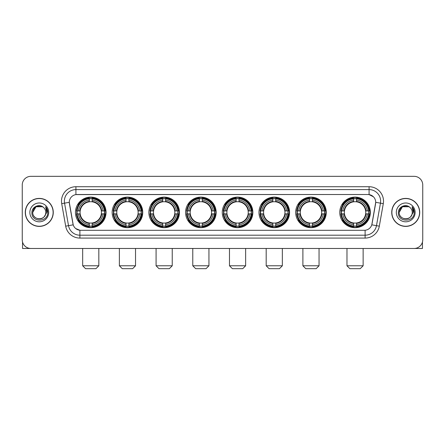 <?xml version="1.0" encoding="UTF-8"?>
<svg xmlns="http://www.w3.org/2000/svg" width="445" height="445" viewBox="0 0 445 445"><rect width="100%" height="100%" fill="white"/><g stroke="black" fill="none" stroke-linecap="round" stroke-linejoin="round"><path stroke-width="0.67" d="M222.272 212.398A15.291 15.291 0 0 0 237.563 227.695A15.291 15.291 0 0 0 252.855 212.398A15.291 15.291 0 0 0 237.563 197.107A15.291 15.291 0 0 0 222.272 212.398M112.162 212.398A15.291 15.291 0 0 0 127.454 227.695A15.291 15.291 0 0 0 142.745 212.398A15.291 15.291 0 0 0 127.454 197.107A15.291 15.291 0 0 0 112.162 212.398M148.864 212.398A15.291 15.291 0 0 0 164.155 227.695A15.291 15.291 0 0 0 179.452 212.398A15.291 15.291 0 0 0 164.155 197.107A15.291 15.291 0 0 0 148.864 212.398M185.565 212.398A15.291 15.291 0 0 0 200.862 227.695A15.291 15.291 0 0 0 216.153 212.398A15.291 15.291 0 0 0 200.862 197.107A15.291 15.291 0 0 0 185.565 212.398M258.973 212.398A15.291 15.291 0 0 0 274.265 227.695A15.291 15.291 0 0 0 289.556 212.398A15.291 15.291 0 0 0 274.265 197.107A15.291 15.291 0 0 0 258.973 212.398M295.675 212.398A15.291 15.291 0 0 0 310.966 227.695A15.291 15.291 0 0 0 326.263 212.398A15.291 15.291 0 0 0 310.966 197.107A15.291 15.291 0 0 0 295.675 212.398M339.763 212.398A15.291 15.291 0 0 0 355.06 227.695A15.291 15.291 0 0 0 370.351 212.398A15.291 15.291 0 0 0 355.06 197.107A15.291 15.291 0 0 0 339.763 212.398M75.455 212.398A15.291 15.291 0 0 0 90.752 227.695A15.291 15.291 0 0 0 106.043 212.398A15.291 15.291 0 0 0 90.752 197.107A15.291 15.291 0 0 0 75.455 212.398M65.682 226.16L61.71 203.654A14.429 14.429 0 0 1 75.917 186.722L369.083 186.722A14.429 14.429 0 0 1 383.29 203.654L379.318 226.16A14.429 14.429 0 0 1 365.111 238.081L79.889 238.081A14.429 14.429 0 0 1 65.682 226.16L68.519 225.66L64.553 203.154A11.542 11.542 0 0 1 75.917 189.603L369.083 189.603A11.542 11.542 0 0 1 380.447 203.154L376.481 225.66A11.542 11.542 0 0 1 365.111 235.194L79.889 235.194A11.542 11.542 0 0 1 68.519 225.66L73.203 224.831L69.281 202.319A7.793 7.793 0 0 0 69.403 203.654L72.963 223.852A7.793 7.793 0 0 0 80.634 230.293L364.366 230.293A7.793 7.793 0 0 0 372.037 223.852L375.597 203.654A7.793 7.793 0 0 0 367.926 194.51L77.074 194.51A7.793 7.793 0 0 0 69.281 202.303L69.37 201.146M76.829 213.845A13.995 13.995 0 0 1 76.829 210.958M341.137 213.845A13.995 13.995 0 0 1 341.137 210.958M297.049 213.845A13.995 13.995 0 0 1 297.049 210.958M260.347 213.845A13.995 13.995 0 0 1 260.347 210.958M186.939 213.845A13.995 13.995 0 0 1 186.939 210.958M150.238 213.845A13.995 13.995 0 0 1 150.238 210.958M113.536 213.845A13.995 13.995 0 0 1 113.536 210.958M223.64 213.845A13.995 13.995 0 0 1 223.64 210.958M25.282 212.398A13.995 13.995 0 0 0 39.277 226.394A13.995 13.995 0 0 0 53.267 212.398A13.995 13.995 0 0 0 39.277 198.409A13.995 13.995 0 0 0 25.282 212.398M391.734 212.398A13.995 13.995 0 0 0 405.723 226.394A13.995 13.995 0 0 0 419.718 212.398A13.995 13.995 0 0 0 405.723 198.409A13.995 13.995 0 0 0 391.734 212.398M75.917 186.722L75.917 194.599L367.926 194.51L369.083 194.599L373.433 196.79M364.366 230.293L80.634 230.293M79.889 238.081L79.889 230.254L75.728 228.552M383.29 203.654L375.719 202.319L371.798 224.831L379.318 226.16M422.75 184.987A8.655 8.655 0 0 0 414.095 176.331L30.905 176.331A8.655 8.655 0 0 0 22.25 184.987L22.25 239.811A8.655 8.655 0 0 0 30.905 248.471L414.095 248.471A8.655 8.655 0 0 0 422.75 239.811L422.75 184.987L422.75 239.811M22.25 184.987L22.25 239.811M414.095 176.331L30.905 176.331M30.905 248.471L414.095 248.471M53.122 212.398A13.851 13.851 0 0 0 39.277 198.553A13.851 13.851 0 0 0 25.426 212.398A13.851 13.851 0 0 0 39.277 226.249A13.851 13.851 0 0 0 53.122 212.398M42.536 206.753L43.549 207.476A6.519 6.519 0 0 1 45.796 212.398C46.197 220.815 32.352 220.815 32.752 212.398L36.012 206.753L42.536 206.753L43.549 207.476C39.544 203.282 31.84 206.736 31.912 212.398C31.178 222.467 47.498 222.734 47.765 212.888L47.776 212.398C47.754 210.263 47.042 208.382 45.646 206.764L46.77 212.398L44.272 216.593A6.519 6.519 0 0 0 45.796 212.398C46.197 220.815 32.352 220.815 32.752 212.398C33.386 207.715 36.073 205.601 40.812 206.063M44.272 216.593C40.812 221.271 32.413 218.278 32.752 212.398M29.865 212.398A9.406 9.406 0 0 0 39.277 221.81A9.406 9.406 0 0 0 48.683 212.398A9.406 9.406 0 0 0 39.277 202.992A9.406 9.406 0 0 0 29.865 212.398M45.707 206.836L47.776 212.649M22.539 242.03L22.539 248.471L56.009 248.471M419.574 212.398A13.851 13.851 0 0 0 405.723 198.553A13.851 13.851 0 0 0 391.878 212.398A13.851 13.851 0 0 0 405.723 226.249A13.851 13.851 0 0 0 419.574 212.398M409.995 207.476A6.519 6.519 0 0 1 412.248 212.398C412.649 220.815 398.803 220.815 399.204 212.398L402.464 206.753L408.988 206.753L409.995 207.476C405.996 203.282 398.292 206.736 398.364 212.398C397.63 222.467 413.95 222.734 414.217 212.888L414.228 212.398C414.206 210.263 413.494 208.382 412.098 206.764L413.221 212.398L410.724 216.593A6.519 6.519 0 0 0 412.248 212.398C412.649 220.815 398.803 220.815 399.204 212.398C399.838 207.715 402.525 205.601 407.264 206.063M410.724 216.593C407.264 221.271 398.865 218.278 399.204 212.398M396.317 212.398A9.406 9.406 0 0 0 405.723 221.81A9.406 9.406 0 0 0 415.135 212.398A9.406 9.406 0 0 0 405.723 202.992A9.406 9.406 0 0 0 396.317 212.398M412.159 206.836L414.228 212.649M95.942 268.669L85.557 268.669L82.67 265.782L98.829 265.782L95.942 268.669M92.193 226.06L92.193 226.639A14.312 14.312 0 0 0 104.992 213.845L104.408 213.845A13.734 13.734 0 0 1 92.193 226.06L92.193 224.725A12.41 12.41 0 0 0 103.073 213.845L101.326 213.845A10.674 10.674 0 0 0 92.193 201.824L92.193 198.743A13.734 13.734 0 0 1 104.408 210.958L104.992 210.958A14.312 14.312 0 0 0 92.193 198.164L92.193 198.743M77.091 213.845L76.512 213.845A14.312 14.312 0 0 0 89.306 226.639L89.306 226.06A13.734 13.734 0 0 1 77.091 213.845L78.426 213.845A12.41 12.41 0 0 0 89.306 224.725L89.306 222.978A10.674 10.674 0 0 0 101.326 213.845L101.755 213.845A11.097 11.097 0 0 1 92.193 223.407L92.193 224.725M89.306 198.743L89.306 198.164A14.312 14.312 0 0 0 76.512 210.958L77.091 210.958A13.734 13.734 0 0 1 89.306 198.743L89.306 200.078A12.41 12.41 0 0 0 78.426 210.958L80.172 210.958A10.674 10.674 0 0 0 89.306 222.978L89.306 223.407A11.097 11.097 0 0 1 79.744 213.845L78.426 213.845M77.118 213.845A13.706 13.706 0 0 1 77.118 210.958M92.193 198.77A13.706 13.706 0 0 0 89.306 198.77M104.38 210.958A13.706 13.706 0 0 1 104.38 213.845M104.408 210.958L103.073 210.958A12.41 12.41 0 0 0 92.193 200.078M103.073 213.845L104.408 213.845M89.306 224.725L89.306 226.06M101.326 210.958L103.073 210.958M92.193 222.995L92.193 223.407M89.306 222.978A10.674 10.674 0 0 1 80.172 213.845L79.744 213.845M92.193 226.032A13.706 13.706 0 0 1 89.306 226.032M78.426 210.958L77.091 210.958M89.306 201.802L89.306 200.078M92.193 201.824A10.674 10.674 0 0 0 80.172 210.958L79.744 210.958A11.097 11.097 0 0 1 89.306 201.396M92.193 201.808L92.193 201.396A11.097 11.097 0 0 1 101.755 210.958M78.743 204.611L77.925 204.611A15.002 15.002 0 0 1 105.754 212.398A15.002 15.002 0 0 1 77.925 220.192L78.743 220.192M132.649 268.669L122.258 268.669L119.377 265.782L135.53 265.782L132.649 268.669M128.894 226.06L128.894 226.639A14.312 14.312 0 0 0 141.694 213.845L141.109 213.845A13.734 13.734 0 0 1 128.894 226.06L128.894 224.725A12.41 12.41 0 0 0 139.775 213.845L138.033 213.845A10.674 10.674 0 0 0 128.894 201.824L128.894 198.743A13.734 13.734 0 0 1 141.109 210.958L141.694 210.958A14.312 14.312 0 0 0 128.894 198.164L128.894 198.743M113.792 213.845L113.214 213.845A14.312 14.312 0 0 0 126.013 226.639L126.013 226.06A13.734 13.734 0 0 1 113.792 213.845L115.133 213.845A12.41 12.41 0 0 0 126.013 224.725L126.013 222.978A10.674 10.674 0 0 0 138.033 213.845L138.456 213.845A11.097 11.097 0 0 1 128.894 223.407L128.894 224.725M126.013 198.743L126.013 198.164A14.312 14.312 0 0 0 113.214 210.958L113.792 210.958A13.734 13.734 0 0 1 126.013 198.743L126.013 200.078A12.41 12.41 0 0 0 115.133 210.958L116.874 210.958A10.674 10.674 0 0 0 126.013 222.978L126.013 223.407A11.097 11.097 0 0 1 116.451 213.845L115.133 213.845M113.825 213.845A13.706 13.706 0 0 1 113.825 210.958M128.894 198.77A13.706 13.706 0 0 0 126.013 198.77M141.082 210.958A13.706 13.706 0 0 1 141.082 213.845M141.109 210.958L139.775 210.958A12.41 12.41 0 0 0 128.894 200.078M139.775 213.845L141.109 213.845M126.013 224.725L126.013 226.06M138.033 210.958L139.775 210.958M128.894 222.995L128.894 223.407M126.013 222.978A10.674 10.674 0 0 1 116.874 213.845L116.451 213.845M128.894 226.032A13.706 13.706 0 0 1 126.013 226.032M115.133 210.958L113.792 210.958M126.013 201.802L126.013 200.078M128.894 201.824A10.674 10.674 0 0 0 116.874 210.958L116.451 210.958A11.097 11.097 0 0 1 126.013 201.396M128.894 201.808L128.894 201.396A11.097 11.097 0 0 1 138.456 210.958M115.45 204.611L114.632 204.611A15.002 15.002 0 0 1 142.456 212.398A15.002 15.002 0 0 1 114.632 220.192L115.45 220.192M169.35 268.669L158.965 268.669L156.078 265.782L172.237 265.782L169.35 268.669M165.601 226.06L165.601 226.639A14.312 14.312 0 0 0 178.395 213.845L177.816 213.845A13.734 13.734 0 0 1 165.601 226.06L165.601 224.725A12.41 12.41 0 0 0 176.481 213.845L174.735 213.845A10.674 10.674 0 0 0 165.601 201.824L165.601 198.743A13.734 13.734 0 0 1 177.816 210.958L178.395 210.958A14.312 14.312 0 0 0 165.601 198.164L165.601 198.743M150.499 213.845L149.915 213.845A14.312 14.312 0 0 0 162.714 226.639L162.714 226.06A13.734 13.734 0 0 1 150.499 213.845L151.834 213.845A12.41 12.41 0 0 0 162.714 224.725L162.714 222.978A10.674 10.674 0 0 0 174.735 213.845L175.163 213.845A11.097 11.097 0 0 1 165.601 223.407L165.601 224.725M162.714 198.743L162.714 198.164A14.312 14.312 0 0 0 149.915 210.958L150.499 210.958A13.734 13.734 0 0 1 162.714 198.743L162.714 200.078A12.41 12.41 0 0 0 151.834 210.958L153.581 210.958A10.674 10.674 0 0 0 162.714 222.978L162.714 223.407A11.097 11.097 0 0 1 153.152 213.845L151.834 213.845M150.527 213.845A13.706 13.706 0 0 1 150.527 210.958M165.601 198.77A13.706 13.706 0 0 0 162.714 198.77M177.789 210.958A13.706 13.706 0 0 1 177.789 213.845M177.816 210.958L176.481 210.958A12.41 12.41 0 0 0 165.601 200.078M176.481 213.845L177.816 213.845M162.714 224.725L162.714 226.06M174.735 210.958L176.481 210.958M165.601 222.995L165.601 223.407M162.714 222.978A10.674 10.674 0 0 1 153.581 213.845L153.152 213.845M165.601 226.032A13.706 13.706 0 0 1 162.714 226.032M151.834 210.958L150.499 210.958M162.714 201.802L162.714 200.078M165.601 201.824A10.674 10.674 0 0 0 153.581 210.958L153.152 210.958A11.097 11.097 0 0 1 162.714 201.396M165.601 201.808L165.601 201.396A11.097 11.097 0 0 1 175.163 210.958M152.151 204.611L151.333 204.611A15.002 15.002 0 0 1 179.163 212.398A15.002 15.002 0 0 1 151.333 220.192L152.151 220.192M206.052 268.669L195.667 268.669L192.78 265.782L208.939 265.782L206.052 268.669M202.303 226.06L202.303 226.639A14.312 14.312 0 0 0 215.096 213.845L214.518 213.845A13.734 13.734 0 0 1 202.303 226.06L202.303 224.725A12.41 12.41 0 0 0 213.183 213.845L211.436 213.845A10.674 10.674 0 0 0 202.303 201.824L202.303 198.743A13.734 13.734 0 0 1 214.518 210.958L215.096 210.958A14.312 14.312 0 0 0 202.303 198.164L202.303 198.743M187.2 213.845L186.622 213.845A14.312 14.312 0 0 0 199.416 226.639L199.416 226.06A13.734 13.734 0 0 1 187.2 213.845L188.535 213.845A12.41 12.41 0 0 0 199.416 224.725L199.416 222.978A10.674 10.674 0 0 0 211.436 213.845L211.864 213.845A11.097 11.097 0 0 1 202.303 223.407L202.303 224.725M199.416 198.743L199.416 198.164A14.312 14.312 0 0 0 186.622 210.958L187.2 210.958A13.734 13.734 0 0 1 199.416 198.743L199.416 200.078A12.41 12.41 0 0 0 188.535 210.958L190.282 210.958A10.674 10.674 0 0 0 199.416 222.978L199.416 223.407A11.097 11.097 0 0 1 189.854 213.845L188.535 213.845M187.228 213.845A13.706 13.706 0 0 1 187.228 210.958M202.303 198.77A13.706 13.706 0 0 0 199.416 198.77M214.49 210.958A13.706 13.706 0 0 1 214.49 213.845M214.518 210.958L213.183 210.958A12.41 12.41 0 0 0 202.303 200.078M213.183 213.845L214.518 213.845M199.416 224.725L199.416 226.06M211.436 210.958L213.183 210.958M202.303 222.995L202.303 223.407M199.416 222.978A10.674 10.674 0 0 1 190.282 213.845L189.854 213.845M202.303 226.032A13.706 13.706 0 0 1 199.416 226.032M188.535 210.958L187.2 210.958M199.416 201.802L199.416 200.078M202.303 201.824A10.674 10.674 0 0 0 190.282 210.958L189.854 210.958A11.097 11.097 0 0 1 199.416 201.396M202.303 201.808L202.303 201.396A11.097 11.097 0 0 1 211.864 210.958M188.852 204.611L188.035 204.611A15.002 15.002 0 0 1 215.864 212.398A15.002 15.002 0 0 1 188.035 220.192L188.852 220.192M242.753 268.669L232.368 268.669L229.481 265.782L245.64 265.782L242.753 268.669M239.004 226.06L239.004 226.639A14.312 14.312 0 0 0 251.803 213.845L251.219 213.845A13.734 13.734 0 0 1 239.004 226.06L239.004 224.725A12.41 12.41 0 0 0 249.884 213.845L248.138 213.845A10.674 10.674 0 0 0 239.004 201.824L239.004 198.743A13.734 13.734 0 0 1 251.219 210.958L251.803 210.958A14.312 14.312 0 0 0 239.004 198.164L239.004 198.743M223.902 213.845L223.323 213.845A14.312 14.312 0 0 0 236.117 226.639L236.117 226.06A13.734 13.734 0 0 1 223.902 213.845L225.237 213.845A12.41 12.41 0 0 0 236.117 224.725L236.117 222.978A10.674 10.674 0 0 0 248.138 213.845L248.566 213.845A11.097 11.097 0 0 1 239.004 223.407L239.004 224.725M236.117 198.743L236.117 198.164A14.312 14.312 0 0 0 223.323 210.958L223.902 210.958A13.734 13.734 0 0 1 236.117 198.743L236.117 200.078A12.41 12.41 0 0 0 225.237 210.958L226.983 210.958A10.674 10.674 0 0 0 236.117 222.978L236.117 223.407A11.097 11.097 0 0 1 226.555 213.845L225.237 213.845M223.93 213.845A13.706 13.706 0 0 1 223.93 210.958M239.004 198.77A13.706 13.706 0 0 0 236.117 198.77M251.191 210.958A13.706 13.706 0 0 1 251.191 213.845M251.219 210.958L249.884 210.958A12.41 12.41 0 0 0 239.004 200.078M249.884 213.845L251.219 213.845M236.117 224.725L236.117 226.06M248.138 210.958L249.884 210.958M239.004 222.995L239.004 223.407M236.117 222.978A10.674 10.674 0 0 1 226.983 213.845L226.555 213.845M239.004 226.032A13.706 13.706 0 0 1 236.117 226.032M225.237 210.958L223.902 210.958M236.117 201.802L236.117 200.078M239.004 201.824A10.674 10.674 0 0 0 226.983 210.958L226.555 210.958A11.097 11.097 0 0 1 236.117 201.396M239.004 201.808L239.004 201.396A11.097 11.097 0 0 1 248.566 210.958M225.554 204.611L224.736 204.611A15.002 15.002 0 0 1 252.565 212.398A15.002 15.002 0 0 1 224.736 220.192L225.554 220.192M279.46 268.669L269.069 268.669L266.188 265.782L282.347 265.782L279.46 268.669M275.705 226.06L275.705 226.639A14.312 14.312 0 0 0 288.505 213.845L287.926 213.845A13.734 13.734 0 0 1 275.705 226.06L275.705 224.725A12.41 12.41 0 0 0 286.586 213.845L284.845 213.845A10.674 10.674 0 0 0 275.705 201.824L275.705 198.743A13.734 13.734 0 0 1 287.926 210.958L288.505 210.958A14.312 14.312 0 0 0 275.705 198.164L275.705 198.743M260.609 213.845L260.025 213.845A14.312 14.312 0 0 0 272.824 226.639L272.824 226.06A13.734 13.734 0 0 1 260.609 213.845L261.944 213.845A12.41 12.41 0 0 0 272.824 224.725L272.824 222.978A10.674 10.674 0 0 0 284.845 213.845L285.267 213.845A11.097 11.097 0 0 1 275.705 223.407L275.705 224.725M272.824 198.743L272.824 198.164A14.312 14.312 0 0 0 260.025 210.958L260.609 210.958A13.734 13.734 0 0 1 272.824 198.743L272.824 200.078A12.41 12.41 0 0 0 261.944 210.958L263.685 210.958A10.674 10.674 0 0 0 272.824 222.978L272.824 223.407A11.097 11.097 0 0 1 263.262 213.845L261.944 213.845M260.637 213.845A13.706 13.706 0 0 1 260.637 210.958M275.705 198.77A13.706 13.706 0 0 0 272.824 198.77M287.893 210.958A13.706 13.706 0 0 1 287.893 213.845M287.926 210.958L286.586 210.958A12.41 12.41 0 0 0 275.705 200.078M286.586 213.845L287.926 213.845M272.824 224.725L272.824 226.06M284.845 210.958L286.586 210.958M275.705 222.995L275.705 223.407M272.824 222.978A10.674 10.674 0 0 1 263.685 213.845L263.262 213.845M275.705 226.032A13.706 13.706 0 0 1 272.824 226.032M261.944 210.958L260.609 210.958M272.824 201.802L272.824 200.078M275.705 201.824A10.674 10.674 0 0 0 263.685 210.958L263.262 210.958A11.097 11.097 0 0 1 272.824 201.396M275.705 201.808L275.705 201.396A11.097 11.097 0 0 1 285.267 210.958M262.261 204.611L261.443 204.611A15.002 15.002 0 0 1 289.267 212.398A15.002 15.002 0 0 1 261.443 220.192L262.261 220.192M316.161 268.669L305.776 268.669L302.889 265.782L319.048 265.782L316.161 268.669M312.412 226.06L312.412 226.639A14.312 14.312 0 0 0 325.206 213.845L324.627 213.845A13.734 13.734 0 0 1 312.412 226.06L312.412 224.725A12.41 12.41 0 0 0 323.293 213.845L321.546 213.845A10.674 10.674 0 0 0 312.412 201.824L312.412 198.743A13.734 13.734 0 0 1 324.627 210.958L325.206 210.958A14.312 14.312 0 0 0 312.412 198.164L312.412 198.743M297.31 213.845L296.732 213.845A14.312 14.312 0 0 0 309.525 226.639L309.525 226.06A13.734 13.734 0 0 1 297.31 213.845L298.645 213.845A12.41 12.41 0 0 0 309.525 224.725L309.525 222.978A10.674 10.674 0 0 0 321.546 213.845L321.974 213.845A11.097 11.097 0 0 1 312.412 223.407L312.412 224.725M309.525 198.743L309.525 198.164A14.312 14.312 0 0 0 296.732 210.958L297.31 210.958A13.734 13.734 0 0 1 309.525 198.743L309.525 200.078A12.41 12.41 0 0 0 298.645 210.958L300.392 210.958A10.674 10.674 0 0 0 309.525 222.978L309.525 223.407A11.097 11.097 0 0 1 299.963 213.845L298.645 213.845M297.338 213.845A13.706 13.706 0 0 1 297.338 210.958M312.412 198.77A13.706 13.706 0 0 0 309.525 198.77M324.6 210.958A13.706 13.706 0 0 1 324.6 213.845M324.627 210.958L323.293 210.958A12.41 12.41 0 0 0 312.412 200.078M323.293 213.845L324.627 213.845M309.525 224.725L309.525 226.06M321.546 210.958L323.293 210.958M312.412 222.995L312.412 223.407M309.525 222.978A10.674 10.674 0 0 1 300.392 213.845L299.963 213.845M312.412 226.032A13.706 13.706 0 0 1 309.525 226.032M298.645 210.958L297.31 210.958M309.525 201.802L309.525 200.078M312.412 201.824A10.674 10.674 0 0 0 300.392 210.958L299.963 210.958A11.097 11.097 0 0 1 309.525 201.396M312.412 201.808L312.412 201.396A11.097 11.097 0 0 1 321.974 210.958M298.962 204.611L298.144 204.611A15.002 15.002 0 0 1 325.974 212.398A15.002 15.002 0 0 1 298.144 220.192L298.962 220.192M360.25 268.669L349.865 268.669L346.978 265.782L363.137 265.782L360.25 268.669M356.501 226.06L356.501 226.639A14.312 14.312 0 0 0 369.294 213.845L368.716 213.845A13.734 13.734 0 0 1 356.501 226.06L356.501 224.725A12.41 12.41 0 0 0 367.381 213.845L365.634 213.845A10.674 10.674 0 0 0 356.501 201.824L356.501 198.743A13.734 13.734 0 0 1 368.716 210.958L369.294 210.958A14.312 14.312 0 0 0 356.501 198.164L356.501 198.743M341.398 213.845L340.82 213.845A14.312 14.312 0 0 0 353.614 226.639L353.614 226.06A13.734 13.734 0 0 1 341.398 213.845L342.733 213.845A12.41 12.41 0 0 0 353.614 224.725L353.614 222.978A10.674 10.674 0 0 0 365.634 213.845L366.063 213.845A11.097 11.097 0 0 1 356.501 223.407L356.501 224.725M353.614 198.743L353.614 198.164A14.312 14.312 0 0 0 340.82 210.958L341.398 210.958A13.734 13.734 0 0 1 353.614 198.743L353.614 200.078A12.41 12.41 0 0 0 342.733 210.958L344.48 210.958A10.674 10.674 0 0 0 353.614 222.978L353.614 223.407A11.097 11.097 0 0 1 344.052 213.845L342.733 213.845M341.426 213.845A13.706 13.706 0 0 1 341.426 210.958M356.501 198.77A13.706 13.706 0 0 0 353.614 198.77M368.688 210.958A13.706 13.706 0 0 1 368.688 213.845M368.716 210.958L367.381 210.958A12.41 12.41 0 0 0 356.501 200.078M367.381 213.845L368.716 213.845M353.614 224.725L353.614 226.06M365.634 210.958L367.381 210.958M356.501 222.995L356.501 223.407M353.614 222.978A10.674 10.674 0 0 1 344.48 213.845L344.052 213.845M356.501 226.032A13.706 13.706 0 0 1 353.614 226.032M342.733 210.958L341.398 210.958M353.614 201.802L353.614 200.078M356.501 201.824A10.674 10.674 0 0 0 344.48 210.958L344.052 210.958A11.097 11.097 0 0 1 353.614 201.396M356.501 201.808L356.501 201.396A11.097 11.097 0 0 1 366.063 210.958M343.051 204.611L342.233 204.611A15.002 15.002 0 0 1 370.062 212.398A15.002 15.002 0 0 1 342.233 220.192L343.051 220.192M422.461 242.03L422.461 248.471L388.991 248.471M369.083 186.722L369.083 194.599M61.71 203.654L64.553 203.154A11.542 11.542 0 0 1 64.375 201.146M64.553 203.154L69.281 202.319M365.111 230.254L365.111 238.081M92.193 222.978A10.674 10.674 0 0 0 101.326 213.845M89.306 226.16A13.834 13.834 0 0 0 92.193 226.16M104.508 213.845A13.834 13.834 0 0 0 104.508 210.958M92.193 198.642A13.834 13.834 0 0 0 89.306 198.642M128.894 222.978A10.674 10.674 0 0 0 138.033 213.845M126.013 226.16A13.834 13.834 0 0 0 128.894 226.16M141.215 213.845A13.834 13.834 0 0 0 141.215 210.958M128.894 198.642A13.834 13.834 0 0 0 126.013 198.642M165.601 222.978A10.674 10.674 0 0 0 174.735 213.845M162.714 226.16A13.834 13.834 0 0 0 165.601 226.16M177.917 213.845A13.834 13.834 0 0 0 177.917 210.958M165.601 198.642A13.834 13.834 0 0 0 162.714 198.642M202.303 222.978A10.674 10.674 0 0 0 211.436 213.845M199.416 226.16A13.834 13.834 0 0 0 202.303 226.16M214.618 213.845A13.834 13.834 0 0 0 214.618 210.958M202.303 198.642A13.834 13.834 0 0 0 199.416 198.642M239.004 222.978A10.674 10.674 0 0 0 248.138 213.845M236.117 226.16A13.834 13.834 0 0 0 239.004 226.16M251.319 213.845A13.834 13.834 0 0 0 251.319 210.958M239.004 198.642A13.834 13.834 0 0 0 236.117 198.642M275.705 222.978A10.674 10.674 0 0 0 284.845 213.845M272.824 226.16A13.834 13.834 0 0 0 275.705 226.16M288.026 213.845A13.834 13.834 0 0 0 288.026 210.958M275.705 198.642A13.834 13.834 0 0 0 272.824 198.642M312.412 222.978A10.674 10.674 0 0 0 321.546 213.845M309.525 226.16A13.834 13.834 0 0 0 312.412 226.16M324.728 213.845A13.834 13.834 0 0 0 324.728 210.958M312.412 198.642A13.834 13.834 0 0 0 309.525 198.642M356.501 222.978A10.674 10.674 0 0 0 365.634 213.845M353.614 226.16A13.834 13.834 0 0 0 356.501 226.16M368.816 213.845A13.834 13.834 0 0 0 368.816 210.958M356.501 198.642A13.834 13.834 0 0 0 353.614 198.642M98.829 248.471L98.829 265.782M82.67 248.471L82.67 265.782M135.53 248.471L135.53 265.782M119.377 248.471L119.377 265.782M172.237 248.471L172.237 265.782M156.078 248.471L156.078 265.782M208.939 248.471L208.939 265.782M192.78 248.471L192.78 265.782M245.64 248.471L245.64 265.782M229.481 248.471L229.481 265.782M282.347 248.471L282.347 265.782M266.188 248.471L266.188 265.782M319.048 248.471L319.048 265.782M302.889 248.471L302.889 265.782M363.137 248.471L363.137 265.782M346.978 248.471L346.978 265.782"/></g></svg>
